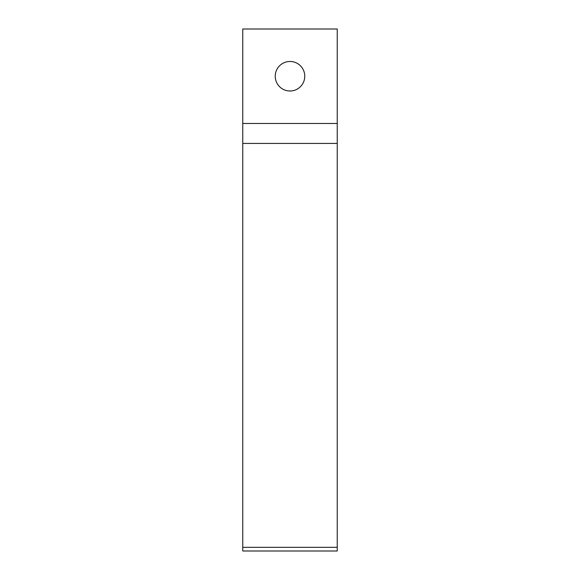<?xml version="1.0" encoding="UTF-8"?>
<svg xmlns="http://www.w3.org/2000/svg" width="580" height="580" viewBox="0 0 580 580"><rect width="100%" height="100%" fill="white"/><g stroke="black" fill="none" stroke-linecap="round" stroke-linejoin="round"><path stroke-width="0.87" d="M304.761 76.241A14.761 14.761 0 0 1 290 91.002A14.761 14.761 0 0 1 275.239 76.241A14.761 14.761 0 0 1 290 61.48A14.761 14.761 0 0 1 304.761 76.241M337.241 547.332L337.241 29L242.759 29L242.759 551L337.241 551L337.241 547.332L242.759 547.332M337.241 143.434L242.759 143.434M337.241 123.482L242.759 123.482"/></g></svg>
